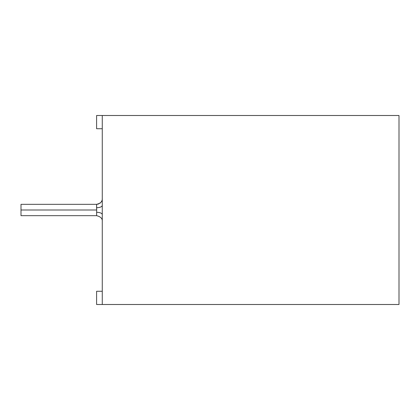 <?xml version="1.0" encoding="UTF-8"?>
<svg xmlns="http://www.w3.org/2000/svg" width="420" height="420" viewBox="0 0 420 420"><rect width="100%" height="100%" fill="white"/><g stroke="black" fill="none" stroke-linecap="round" stroke-linejoin="round"><path stroke-width="0.63" d="M21 210L21 215.67L21 204.33L21 210L96.679 210L96.6 204.33L96.6 207.732C100.018 207.59 101.908 206.834 102.27 205.469C101.908 206.834 100.018 207.59 96.6 207.732L96.679 210L21 210L21 204.33L21 210M96.6 215.67L96.679 210L96.6 215.67C100.642 216.657 102.533 218.547 102.27 221.34C102.533 218.547 100.642 216.657 96.6 215.67L21 215.67M102.27 214.531C101.908 213.166 100.018 212.41 96.6 212.268C100.018 212.41 101.908 213.166 102.27 214.531M96.6 304.5L96.6 291.27L102.27 291.27L96.6 291.27L96.6 304.5L399 304.5L399 115.5L102.27 115.5L102.27 304.5L96.6 304.5M96.6 128.73L96.6 115.5L399 115.5L399 304.5L102.27 304.5L102.27 115.5L96.6 115.5L96.6 128.73L102.27 128.73L96.6 128.73M21 204.33L96.6 204.33C100.642 203.343 102.533 201.453 102.27 198.66L102.207 199.505M97.445 204.267L98.679 203.936M99.829 203.322L100.611 202.671M101.267 201.884L101.876 200.728"/></g></svg>
